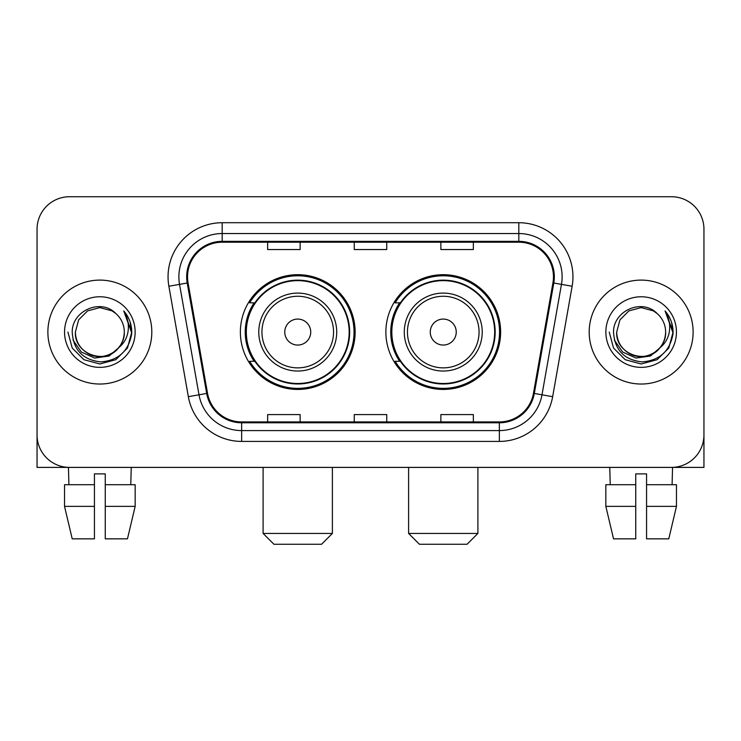 <?xml version="1.0" encoding="UTF-8"?>
<svg xmlns="http://www.w3.org/2000/svg" width="741" height="741" viewBox="0 0 741 741"><rect width="100%" height="100%" fill="white"/><g stroke="black" fill="none" stroke-linecap="round" stroke-linejoin="round"><path stroke-width="1.11" d="M385.876 332.07A57.381 57.381 0 0 0 443.257 389.442A57.381 57.381 0 0 0 500.629 332.07A57.381 57.381 0 0 0 443.257 274.689A57.381 57.381 0 0 0 385.876 332.07M240.371 332.07A57.381 57.381 0 0 0 297.743 389.442A57.381 57.381 0 0 0 355.124 332.07A57.381 57.381 0 0 0 297.743 274.689A57.381 57.381 0 0 0 240.371 332.07M254.126 361.293A52.509 52.509 0 0 1 254.126 302.837M399.631 361.293A52.509 52.509 0 0 1 399.631 302.837M37.05 229.219L37.05 434.921A32.474 32.474 0 0 0 69.524 467.395L671.476 467.395A32.474 32.474 0 0 0 703.95 434.921L703.95 229.219A32.474 32.474 0 0 0 671.476 196.736L69.524 196.736A32.474 32.474 0 0 0 37.05 229.219L37.05 434.921M47.878 332.07A51.963 51.963 0 0 0 99.84 384.033A51.963 51.963 0 0 0 151.812 332.07A51.963 51.963 0 0 0 99.84 280.098A51.963 51.963 0 0 0 47.878 332.07A51.963 51.963 0 0 0 99.84 384.033A51.963 51.963 0 0 0 151.812 332.07A51.963 51.963 0 0 0 99.84 280.098A51.963 51.963 0 0 0 47.878 332.07M589.188 332.07A51.963 51.963 0 0 0 641.16 384.033A51.963 51.963 0 0 0 693.122 332.07A51.963 51.963 0 0 0 641.16 280.098A51.963 51.963 0 0 0 589.188 332.07A51.963 51.963 0 0 0 641.16 384.033A51.963 51.963 0 0 0 693.122 332.07A51.963 51.963 0 0 0 641.16 280.098A51.963 51.963 0 0 0 589.188 332.07M187.538 276.856A34.642 34.642 0 0 1 222.18 242.205L518.82 242.205A34.642 34.642 0 0 1 552.934 282.867L533.464 393.295A34.642 34.642 0 0 1 499.351 421.925L241.649 421.925A34.642 34.642 0 0 1 207.536 393.295L188.066 282.867A34.642 34.642 0 0 1 187.538 276.856M186.667 276.856A35.512 35.512 0 0 0 187.204 283.016L206.683 393.443A35.512 35.512 0 0 0 241.649 422.787L499.351 422.787A35.512 35.512 0 0 0 534.317 393.443L553.796 283.016A35.512 35.512 0 0 0 518.82 241.344L222.18 241.344A35.512 35.512 0 0 0 186.667 276.856M168.874 286.248A54.13 54.13 0 0 1 222.18 222.717L518.82 222.717A54.13 54.13 0 0 1 572.126 286.248L552.656 396.685A54.13 54.13 0 0 1 499.351 441.414L241.649 441.414A54.13 54.13 0 0 1 188.344 396.685L168.874 286.248L179.535 284.368A43.302 43.302 0 0 1 222.18 233.545L518.82 233.545A43.302 43.302 0 0 1 561.465 284.368L541.995 394.805A43.302 43.302 0 0 1 499.351 430.586L241.649 430.586A43.302 43.302 0 0 1 199.005 394.805L179.535 284.368A43.302 43.302 0 0 1 178.877 276.856M671.476 196.736L69.524 196.736M69.524 467.395L671.476 467.395M578.369 467.395L703.95 467.395L703.95 229.219M534.317 393.443L541.995 394.805L561.465 284.368L572.126 286.248M354.263 242.205L354.263 249.541L386.737 249.541L386.737 242.205M267.649 242.205L267.649 249.541L300.133 249.541L300.133 242.205M440.867 242.205L440.867 249.541L473.351 249.541L473.351 242.205M386.737 421.925L386.737 414.59L354.263 414.59L354.263 421.925M300.133 421.925L300.133 414.59L267.649 414.59L267.649 421.925M473.351 421.925L473.351 414.59L440.867 414.59L440.867 421.925M118.588 347.788C105.602 365.341 74.1 354.115 75.378 332.07C75.702 341.295 79.787 348.353 87.605 353.253C102.86 363.025 125.146 350.16 124.312 332.07C123.979 341.295 119.903 348.353 112.076 353.253C96.83 363.025 74.545 350.16 75.378 332.07L78.657 319.834L87.605 310.877L99.84 307.598L112.076 310.877L115.874 313.582C100.859 297.845 71.951 310.803 72.22 332.07C73.322 349.937 82.788 359.876 100.628 361.895C118.199 360.626 128.554 351.29 131.703 333.904L131.75 332.07C131.657 324.039 128.99 316.991 123.738 310.924C127.73 317.472 129.138 324.521 127.961 332.07C126.813 338.489 123.691 343.722 118.588 347.788A24.472 24.472 0 0 0 124.312 332.07C125.146 350.16 102.86 363.025 87.605 353.253C79.787 348.353 75.702 341.295 75.378 332.07L78.657 319.834L87.605 310.877M124.312 332.07A24.472 24.472 0 0 0 115.874 313.582M120.153 346.473L109.103 356.032L94.626 358.051L81.306 352.021L72.979 339.999M64.55 332.07A35.29 35.29 0 0 0 99.84 367.36A35.29 35.29 0 0 0 135.14 332.07A35.29 35.29 0 0 0 99.84 296.77A35.29 35.29 0 0 0 64.55 332.07M123.738 310.924L131.741 332.996L130.249 322.4L131.741 332.996L130.249 322.4L131.741 332.996L123.979 311.192L131.741 332.996L123.979 311.192L131.75 332.07L127.48 348.02L115.8 359.7L99.84 363.979L83.89 359.7L72.21 348.02L67.931 332.07M123.979 311.192L131.741 333.015M37.05 424.093L37.05 467.395L162.631 467.395M64.532 484.716L64.532 506.372L72.22 538.846L64.532 506.372L64.532 484.716L94.431 484.716L94.431 473.888L105.259 473.888L105.259 484.716L135.158 484.716L135.158 506.372L127.461 538.846L135.158 506.372L105.259 506.372L105.259 484.716M131.24 467.395L130.768 484.716M94.431 484.716L94.431 538.846L72.22 538.846M64.532 506.372L94.431 506.372M127.461 538.846L105.259 538.846L105.259 506.372M68.45 467.395L68.913 484.716M321.566 544.264L273.929 544.264L263.101 533.437L332.394 533.437L321.566 544.264M310.738 332.07A12.995 12.995 0 0 0 297.743 319.075A12.995 12.995 0 0 0 284.757 332.07A12.995 12.995 0 0 0 297.743 345.056A12.995 12.995 0 0 0 310.738 332.07M336.72 332.07A38.977 38.977 0 0 0 297.743 293.093A38.977 38.977 0 0 0 258.776 332.07A38.977 38.977 0 0 0 297.743 371.037A38.977 38.977 0 0 0 336.72 332.07A38.977 38.977 0 0 1 297.743 371.037A38.977 38.977 0 0 1 258.776 332.07M349.168 332.07A51.425 51.425 0 0 0 297.743 280.644A51.425 51.425 0 0 0 246.327 332.07A51.425 51.425 0 0 0 297.743 383.495A51.425 51.425 0 0 0 349.168 332.07M354.041 332.07A56.297 56.297 0 0 1 249.634 361.293L254.848 361.293A51.907 51.907 0 0 0 332.088 370.991A51.907 51.907 0 0 0 332.088 293.14A51.907 51.907 0 0 0 254.848 302.837L249.634 302.837A56.297 56.297 0 0 1 354.041 332.07M467.071 544.264L419.434 544.264L408.606 533.437L477.899 533.437L467.071 544.264M456.243 332.07A12.995 12.995 0 0 0 443.257 319.075A12.995 12.995 0 0 0 430.262 332.07A12.995 12.995 0 0 0 443.257 345.056A12.995 12.995 0 0 0 456.243 332.07M482.224 332.07A38.977 38.977 0 0 0 443.257 293.093A38.977 38.977 0 0 0 404.28 332.07A38.977 38.977 0 0 0 443.257 371.037A38.977 38.977 0 0 0 482.224 332.07A38.977 38.977 0 0 1 443.257 371.037A38.977 38.977 0 0 1 404.28 332.07M494.673 332.07A51.425 51.425 0 0 0 443.257 280.644A51.425 51.425 0 0 0 391.832 332.07A51.425 51.425 0 0 0 443.257 383.495A51.425 51.425 0 0 0 494.673 332.07M499.545 332.07A56.297 56.297 0 0 1 395.138 361.293L400.353 361.293A51.907 51.907 0 0 0 477.593 370.991A51.907 51.907 0 0 0 477.593 293.14A51.907 51.907 0 0 0 400.353 302.837L395.138 302.837A56.297 56.297 0 0 1 499.545 332.07M605.842 484.716L605.842 506.372L613.539 538.846L605.842 506.372L605.842 484.716L635.741 484.716L635.741 473.888L646.569 473.888L646.569 484.716L676.468 484.716L676.468 506.372L668.78 538.846L676.468 506.372L646.569 506.372L646.569 484.716M672.55 467.395L672.087 484.716M635.741 484.716L635.741 538.846L613.539 538.846M605.842 506.372L635.741 506.372M668.78 538.846L646.569 538.846L646.569 506.372M609.76 467.395L610.232 484.716M665.622 332.07C666.455 350.16 644.17 363.025 628.924 353.253C621.097 348.353 617.021 341.295 616.688 332.07L619.967 319.834L628.924 310.877L641.16 307.598L653.395 310.877L657.184 313.582C642.169 297.845 613.261 310.803 613.529 332.07C614.632 349.937 624.107 359.876 641.947 361.895C659.509 360.626 669.864 351.29 673.013 333.904L673.069 332.07C672.976 324.039 670.309 316.991 665.057 310.924C669.049 317.472 670.457 324.521 669.271 332.07C668.132 338.489 665.01 343.722 659.907 347.788A24.472 24.472 0 0 0 665.622 332.07C665.298 341.295 661.213 348.353 653.395 353.253C638.14 363.025 615.854 350.16 616.688 332.07C617.021 341.295 621.097 348.353 628.924 353.253C644.17 363.025 666.455 350.16 665.622 332.07A24.472 24.472 0 0 0 657.184 313.582M659.907 347.788C646.921 365.341 615.419 354.115 616.688 332.07M661.463 346.473L650.413 356.032L635.945 358.051L622.616 352.021L614.298 339.999M605.86 332.07A35.29 35.29 0 0 0 641.16 367.36A35.29 35.29 0 0 0 676.45 332.07A35.29 35.29 0 0 0 641.16 296.77A35.29 35.29 0 0 0 605.86 332.07M665.057 310.924L673.05 332.996L671.568 322.4L673.05 332.996L671.568 322.4L673.05 332.996L665.298 311.192L673.05 332.996L665.298 311.192L673.069 332.07L668.79 348.02L657.11 359.7L641.16 363.979L625.2 359.7L613.52 348.02L609.25 332.07M665.298 311.192L673.05 333.015M518.82 222.717L518.82 241.344M179.535 284.368L187.204 283.016M241.649 441.414L241.649 422.787M499.351 422.787L499.351 441.414M188.344 396.685L206.683 393.443M553.796 283.016L561.465 284.368M222.18 222.717L222.18 241.344M541.995 394.805L552.656 396.685M333.552 332.07A35.8 35.8 0 0 0 297.743 296.261A35.8 35.8 0 0 0 261.944 332.07A35.8 35.8 0 0 0 297.743 367.869A35.8 35.8 0 0 0 333.552 332.07M479.057 332.07A35.8 35.8 0 0 0 443.257 296.261A35.8 35.8 0 0 0 407.448 332.07A35.8 35.8 0 0 0 443.257 367.869A35.8 35.8 0 0 0 479.057 332.07M332.394 467.395L332.394 533.437M263.101 467.395L263.101 533.437M477.899 467.395L477.899 533.437M408.606 467.395L408.606 533.437"/></g></svg>
